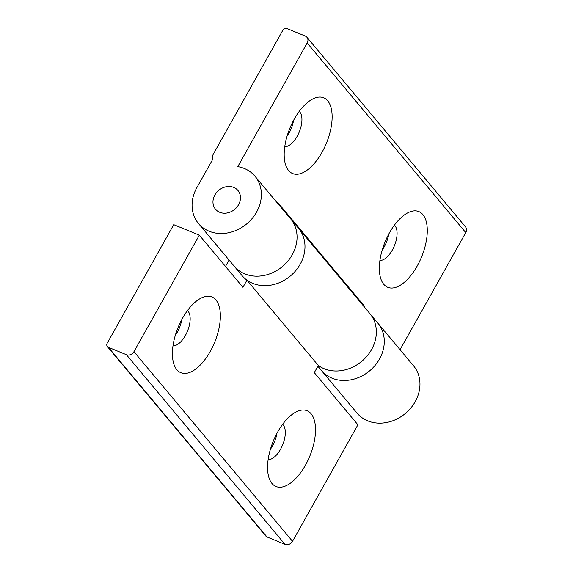<?xml version="1.0" encoding="UTF-8"?>
<svg xmlns="http://www.w3.org/2000/svg" width="573" height="573" viewBox="0 0 573 573"><rect width="100%" height="100%" fill="white"/><g stroke="black" fill="none" stroke-linecap="round" stroke-linejoin="round"><path stroke-width="0.86" d="M277.153 202.727L277.475 202.147L364.7 306.448L364.378 307.028M363.461 305.939L364.7 306.448M198.459 223.484A36.837 31.279 140.1 0 1 196.868 187.6L211.852 160.891A5.845 4.964 -39.9 0 0 212.583 157.511A5.845 4.964 140.1 0 1 213.314 154.137L282.711 30.469A3.51 2.98 140.1 0 1 287.231 28.65L305.237 36.042A5.845 4.964 140.1 0 1 306.927 37.266A5.845 4.964 140.1 0 1 307.185 42.961L237.788 166.628A36.837 31.279 140.1 0 1 254.978 176.219A36.837 31.279 140.1 0 1 246.784 223.842A36.837 31.279 140.1 0 1 198.459 223.484L242.071 275.634A36.837 31.279 140.1 0 0 252.729 283.37A36.837 31.279 140.1 0 0 295.854 270.528A36.837 31.279 140.1 0 0 298.59 228.369A36.837 31.279 140.1 0 1 293.283 273.342A36.837 31.279 140.1 0 1 246.949 280.168L242.938 287.317L199.325 235.166L133.939 351.679A5.845 4.964 140.1 0 1 126.404 354.716L284.989 544.35A5.845 4.964 -39.9 0 0 292.524 541.313L357.91 424.801L314.298 372.651L318.309 365.502A36.837 31.279 -39.9 0 0 324.089 368.704A36.837 31.279 -39.9 0 0 367.214 355.862A36.837 31.279 -39.9 0 0 369.957 313.703L377.886 323.186A36.837 31.279 140.1 0 1 369.692 370.81A36.837 31.279 140.1 0 1 321.367 370.452L357.051 413.119A36.837 31.279 140.1 0 0 405.369 413.477A36.837 31.279 140.1 0 0 413.57 365.853L377.886 323.186A36.837 31.279 140.1 0 1 375.15 365.345A36.837 31.279 140.1 0 1 332.025 378.187A36.837 31.279 140.1 0 1 321.367 370.452L317.879 366.276M234.142 266.151A36.837 31.279 -39.9 0 0 282.468 266.509A36.837 31.279 -39.9 0 0 290.661 218.886A36.837 31.279 -39.9 0 1 287.925 261.044A36.837 31.279 -39.9 0 1 244.8 273.887A36.837 31.279 -39.9 0 1 234.142 266.151M307.185 42.961L465.77 232.595L400.054 349.695M288.606 170.518A40.934 19.747 -67.7 0 1 285.132 163.147A40.934 19.747 -67.7 0 1 311.075 99.924A40.934 19.747 -67.7 0 1 328.759 136.754A40.934 19.747 -67.7 0 1 288.606 170.518M383.752 284.301A40.934 19.747 -67.7 0 1 380.286 276.924A40.934 19.747 -67.7 0 1 406.228 213.708A40.934 19.747 -67.7 0 1 423.913 250.537A40.934 19.747 -67.7 0 1 383.752 284.301M465.77 232.595A5.845 4.964 -39.9 0 0 465.52 226.901L306.927 37.266M379.913 260.436A19.296 9.311 112.3 0 0 394.396 245.781A19.296 9.311 112.3 0 0 394.382 225.182M382.212 250.007A19.296 9.311 112.3 0 0 388.687 234.214M284.76 146.652A19.296 9.311 112.3 0 0 299.242 132.005A19.296 9.311 112.3 0 0 299.228 111.398M287.059 136.224A19.296 9.311 112.3 0 0 293.534 120.437M219.738 212.297A14.619 12.413 140.1 0 1 215.505 209.231A14.619 12.413 140.1 0 1 218.757 190.329A14.619 12.413 140.1 0 1 237.938 190.472A14.619 12.413 140.1 0 1 236.85 207.204A14.619 12.413 140.1 0 1 219.738 212.297A14.619 12.413 140.1 0 1 215.505 209.231A14.619 12.413 140.1 0 1 218.757 190.329A14.619 12.413 140.1 0 1 237.938 190.472A14.619 12.413 140.1 0 1 236.85 207.204A14.619 12.413 140.1 0 1 219.738 212.297M246.949 280.168L318.309 365.502A36.837 31.279 -39.9 0 0 364.65 358.684A36.837 31.279 -39.9 0 0 369.957 313.703L254.978 176.219M199.325 235.166L173.734 224.666L107.23 343.17A3.51 2.98 140.1 0 0 107.38 346.593L265.972 536.221A3.51 2.98 -39.9 0 0 266.982 536.958L108.397 347.324A3.51 2.98 140.1 0 1 107.38 346.593M225.49 266.452L229.064 260.085M270.442 449.182A19.296 9.311 112.3 0 0 276.917 433.389M175.288 335.398A19.296 9.311 112.3 0 0 181.763 319.612M126.404 354.716L108.397 347.324M284.989 544.35L266.982 536.958M271.982 483.469A40.934 19.747 -67.7 0 1 268.515 476.099A40.934 19.747 -67.7 0 1 294.458 412.875A40.934 19.747 -67.7 0 1 312.142 449.705A40.934 19.747 -67.7 0 1 271.982 483.469M176.835 369.692A40.934 19.747 -67.7 0 1 173.361 362.315A40.934 19.747 -67.7 0 1 199.304 299.099A40.934 19.747 -67.7 0 1 216.988 335.928A40.934 19.747 -67.7 0 1 176.835 369.692M172.989 345.827A19.296 9.311 112.3 0 0 187.471 331.173A19.296 9.311 112.3 0 0 187.457 310.573M268.143 459.61A19.296 9.311 112.3 0 0 282.625 444.956A19.296 9.311 112.3 0 0 282.611 424.357M292.524 541.313L133.939 351.679"/></g></svg>
